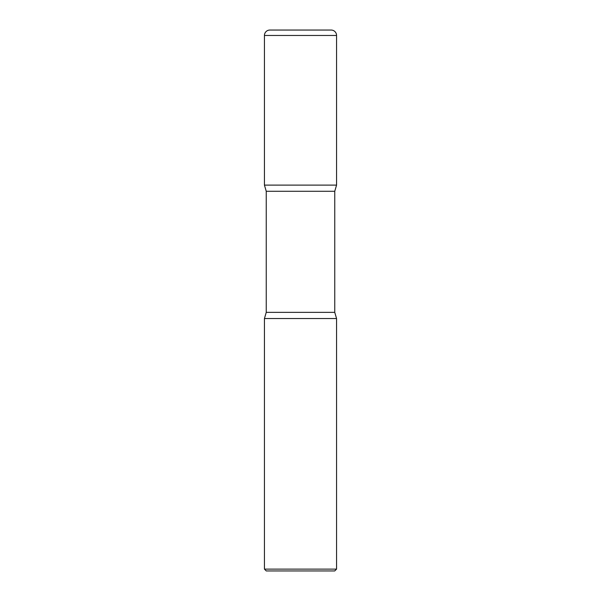 <?xml version="1.0" encoding="UTF-8"?>
<svg xmlns="http://www.w3.org/2000/svg" width="601" height="601" viewBox="0 0 601 601"><rect width="100%" height="100%" fill="white"/><g stroke="black" fill="none" stroke-linecap="round" stroke-linejoin="round"><path stroke-width="0.9" d="M264.44 35.467L264.44 185.108L336.56 185.108L264.44 185.108L266.243 191.276L334.757 191.276L336.56 185.108L336.56 35.467L264.44 35.467A5.417 5.417 0 0 1 269.857 30.05L331.143 30.05A5.417 5.417 0 0 1 336.56 35.467M334.757 312.362L266.243 312.362L264.44 318.53L336.56 318.53L264.44 318.53L264.44 569.117L336.56 569.117L336.56 318.53L334.757 312.362L334.757 191.276M336.56 569.117L334.727 570.95L266.273 570.95L264.44 569.117M266.243 312.362L266.243 191.276"/></g></svg>
